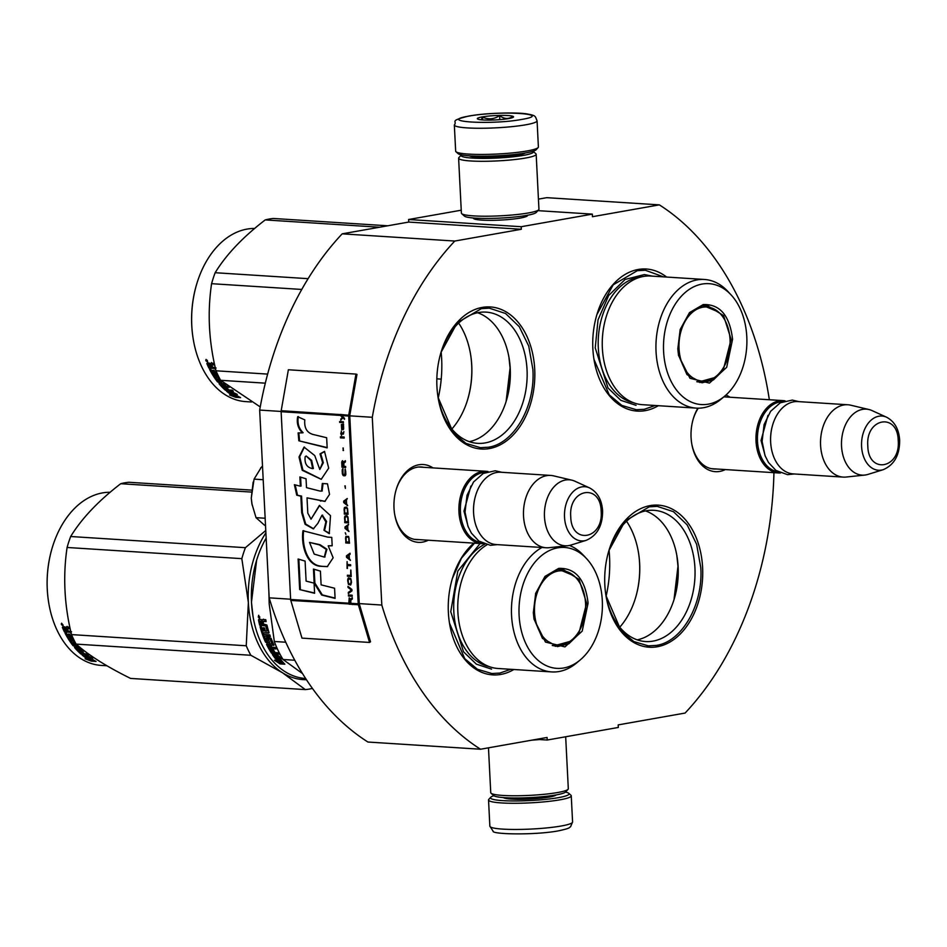 <?xml version="1.0" encoding="UTF-8"?>
<svg xmlns="http://www.w3.org/2000/svg" width="947" height="947" viewBox="0 0 947 947"><rect width="100%" height="100%" fill="white"/><g stroke="black" fill="none" stroke-linecap="round" stroke-linejoin="round"><path stroke-width="1.42" d="M769.343 399.741A296.399 203.652 -86.3 0 0 659.349 204.872L592.455 216.697L592.325 214.129L521.205 226.712L521.335 229.269L454.797 241.047A296.399 203.652 -86.3 0 0 372.289 417.284L381.807 605.05A296.399 203.652 -86.3 0 0 480.543 749.231L547.082 737.464L547.212 740.033L618.332 727.45L618.202 724.893L685.095 713.055A296.399 203.652 -86.3 0 0 773.936 472.671M428.316 540.228A38.981 26.788 -86.3 0 1 422.741 542.086A38.981 26.788 -86.3 0 1 394.698 514.47A38.981 26.788 -86.3 0 1 396.308 489.161A38.981 26.788 -86.3 0 1 418.823 464.776A38.981 26.788 -86.3 0 1 432.945 467.889M725.911 395.1A38.981 26.788 -86.3 0 1 730.007 397.231M725.378 469.558A38.981 26.788 -86.3 0 1 719.803 471.417A38.981 26.788 -86.3 0 1 691.76 443.8A38.981 26.788 -86.3 0 1 693.37 418.503A38.981 26.788 -86.3 0 1 697.88 408.181M604.825 584.82A71.191 48.913 93.7 0 0 606.08 596.326A71.191 48.913 93.7 0 0 661.314 645.807A71.191 48.913 93.7 0 0 702.603 567.537A71.191 48.913 93.7 0 0 662.273 505.639A71.191 48.913 93.7 0 0 609.039 550.124A71.191 48.913 93.7 0 0 604.825 584.82M666.581 277.045A71.191 48.913 93.7 0 0 597.072 314.002A71.191 48.913 93.7 0 0 592.858 348.697A71.191 48.913 93.7 0 0 594.112 360.203A71.191 48.913 93.7 0 0 658.354 405.695M436.934 386.636A71.191 48.913 93.7 0 0 438.189 398.131A71.191 48.913 93.7 0 0 493.423 447.611A71.191 48.913 93.7 0 0 534.712 369.342A71.191 48.913 93.7 0 0 494.381 307.444A71.191 48.913 93.7 0 0 441.136 351.929A71.191 48.913 93.7 0 0 436.934 386.636M473.82 543.14A71.191 48.913 93.7 0 0 452.583 577.8A71.191 48.913 93.7 0 0 448.369 612.496A71.191 48.913 93.7 0 0 449.624 624.002A71.191 48.913 93.7 0 0 513.866 669.493M659.349 204.872L546.727 197.663L538.441 199.13M592.325 214.129L537.896 210.648M521.205 226.712L408.595 219.503L461.248 210.198M527.491 215.253A27.132 3.255 177.1 0 1 527.372 215.845A27.132 3.255 177.1 0 1 520.128 218.082A27.132 3.255 177.1 0 1 492.049 220.331A27.132 3.255 177.1 0 1 473.583 218.568A27.132 3.255 177.1 0 1 473.405 217.988M408.595 219.503L408.725 222.072L521.335 229.269M408.725 222.072L342.187 233.838L454.797 241.047M281.117 411.448L259.667 410.075A296.399 203.652 -86.3 0 1 342.187 233.838M372.289 417.284L349.763 415.84A1.551 1.065 -86.3 0 1 349.798 415.342L356.983 374.396L355.954 374.089L288.373 369.768L281.188 410.702A3.101 2.131 93.7 0 0 281.129 411.708L290.634 599.475A3.101 2.131 93.7 0 0 290.8 600.445L301.975 638.124L369.543 642.445L358.368 604.766A3.101 2.131 -86.3 0 1 358.215 603.795L348.697 416.029A3.101 2.131 -86.3 0 1 348.756 415.023L355.954 374.089M290.622 599.214L269.185 597.841L259.667 410.075M381.807 605.05L359.28 603.606L349.763 415.84M480.543 749.231L367.921 742.034A296.399 203.652 -86.3 0 1 269.185 597.841M547.212 740.033L536.464 739.347M396.189 489.587A36.4 25.013 -86.3 0 1 417.071 467.226A36.4 25.013 -86.3 0 1 421.226 466.989A36.4 25.013 -86.3 0 1 423.522 467.285M418.894 539.624A36.4 25.013 -86.3 0 1 416.585 539.636A36.4 25.013 -86.3 0 1 394.627 514.032M715.956 468.966A36.4 25.013 -86.3 0 1 713.647 468.966A36.4 25.013 -86.3 0 1 691.689 443.362M693.251 418.917A36.4 25.013 -86.3 0 1 698.27 408.181M608.767 551.012A65.745 45.172 93.7 0 1 653.975 510.315A65.745 45.172 93.7 0 1 694.932 567.94A65.745 45.172 -86.3 0 1 645.582 641.545A65.745 45.172 -86.3 0 1 605.926 595.414M440.876 352.817A65.745 45.172 93.7 0 1 486.071 312.119A65.745 45.172 93.7 0 1 527.041 369.744A65.745 45.172 -86.3 0 1 477.679 443.35A65.745 45.172 -86.3 0 1 438.035 397.219M606.092 596.302A99.66 68.48 93.7 0 0 609.548 556.872A99.66 68.48 93.7 0 0 609.039 550.16M438.201 398.107A99.66 68.48 93.7 0 0 441.645 358.676A99.66 68.48 93.7 0 0 441.148 351.964M645.499 510.918A65.745 45.172 93.7 0 1 676.975 556.244A65.745 45.172 93.7 0 1 678.135 566.862A65.745 45.172 -86.3 0 1 674.24 598.918A65.745 45.172 -86.3 0 1 637.248 639.852M477.608 312.723A65.745 45.172 93.7 0 1 509.084 358.049A65.745 45.172 93.7 0 1 510.244 368.667A65.745 45.172 -86.3 0 1 506.349 400.723A65.745 45.172 -86.3 0 1 469.357 441.657M677.945 566.022A70.8 48.64 -86.3 0 1 674.004 599.7L677.981 566.176L676.821 555.392A70.8 48.64 93.7 0 1 677.945 566.022M508.941 357.232A70.8 48.64 93.7 0 1 510.042 367.827A70.8 48.64 -86.3 0 1 506.1 401.516M626.547 521.264A70.8 48.64 -86.3 0 1 638.396 552.125A70.8 48.64 -86.3 0 1 639.651 563.572A70.8 48.64 -86.3 0 1 635.461 598.078A70.8 48.64 -86.3 0 1 619.776 627.186M458.644 323.069A70.8 48.64 -86.3 0 1 470.505 353.941A70.8 48.64 -86.3 0 1 471.76 365.376A70.8 48.64 -86.3 0 1 467.569 399.883A70.8 48.64 -86.3 0 1 451.873 428.991M638.361 551.876A72.351 49.706 -86.3 0 1 639.592 563.311A72.351 49.706 -86.3 0 1 635.39 598.326M470.458 353.681A72.351 49.706 -86.3 0 1 471.701 365.116A72.351 49.706 -86.3 0 1 467.487 400.131M655.229 405.494L644.327 409.293L636.36 409.731L621.883 405.446L609.241 394.852L593.982 359.363M596.894 314.582L613.194 284.846L637.307 270.688L645.274 270.238L663.456 276.844M608.862 550.716L625.162 520.968L649.263 506.823L657.242 506.373L673.459 511.688L687.143 524.863L696.637 544.3L700.78 567.632C703.313 604.541 681.982 641.829 656.283 645.416L648.316 645.866L633.851 641.569L621.196 630.986L605.938 595.497M510.729 669.292L499.838 673.08L491.86 673.53L477.395 669.245L464.74 658.65L449.494 623.162M452.406 578.38L461.461 558.174L474.506 543.176M506.112 401.469L510.078 367.981L508.93 357.197M440.959 352.521L457.259 322.773L481.372 308.627L489.339 308.177L505.556 313.493L519.252 326.668L528.746 346.105L532.889 369.437C535.422 406.346 514.091 443.634 488.392 447.221L480.425 447.671L465.948 443.374L453.305 432.791L438.047 397.302M454.335 124.98L455.661 151.153A41.419 4.972 -2.9 0 0 455.992 151.745L458.147 153.663A39.348 4.723 -2.9 0 0 484.935 156.208A39.348 4.723 -2.9 0 0 525.656 152.94A39.348 4.723 -2.9 0 0 536.168 149.709L538.121 147.578A41.419 4.972 -2.9 0 0 538.393 146.963L537.067 120.79C534.877 116.008 536.606 115.629 526.224 113.794C513.511 112.054 483.905 113.273 468.516 116.102C448.227 121.216 457.756 120.932 454.335 124.98A41.419 4.972 -2.9 0 0 480.508 128.259A41.419 4.972 -2.9 0 0 525.727 124.803A41.419 4.972 -2.9 0 0 537.067 120.79M455.992 151.745A41.419 4.972 -2.9 0 0 484.189 154.432A41.419 4.972 -2.9 0 0 527.053 150.975A41.419 4.972 -2.9 0 0 538.121 147.578M469.156 116.067C435.431 121.642 491.233 125.205 521.714 119.429C555.451 113.853 499.649 110.278 469.156 116.067M482.295 116.907A18.123 2.178 -2.9 0 0 477.489 118.92A18.123 2.178 -2.9 0 0 489.824 120.091A18.123 2.178 -2.9 0 0 508.575 118.588A18.123 2.178 -2.9 0 0 513.416 117.097A18.123 2.178 -2.9 0 0 503.094 115.392A18.123 2.178 -2.9 0 0 482.295 116.907M512.161 117.748L512.611 116.457C508.444 119.358 504.112 119.085 499.614 115.629C494.05 119.298 488.332 119.784 482.449 117.097L481.277 119.807M482.449 117.097L482.591 119.926M499.614 115.629L499.815 119.642M565.501 792.094A39.348 4.723 177.1 0 1 568.768 793.302A39.348 4.723 177.1 0 1 558.316 797.67A39.348 4.723 177.1 0 1 513.167 800.961A39.348 4.723 177.1 0 1 490.747 797.256A39.348 4.723 177.1 0 1 493.872 795.729M568.768 793.302L570.923 795.22A41.419 4.972 177.1 0 1 571.254 795.811A41.419 4.972 177.1 0 1 559.926 799.824A41.419 4.972 177.1 0 1 514.695 803.281A41.419 4.972 177.1 0 1 488.534 800.002A41.419 4.972 177.1 0 1 488.806 799.386L490.747 797.256M533.043 151.236A36.235 4.344 177.1 0 1 533.161 151.331L535.86 153.734A38.827 4.652 177.1 0 1 536.168 154.278L538.95 209.204A38.827 4.652 177.1 0 1 538.689 209.784L536.251 212.448A36.235 4.344 177.1 0 1 526.579 215.419A36.235 4.344 177.1 0 1 489.066 218.437A36.235 4.344 177.1 0 1 464.397 216.082L461.71 213.679A38.827 4.652 177.1 0 1 461.39 213.134L458.608 158.208A38.827 4.652 177.1 0 1 458.869 157.64L461.307 154.977A36.235 4.344 177.1 0 1 461.414 154.87M538.689 209.784A38.827 4.652 177.1 0 1 528.331 212.968A38.827 4.652 177.1 0 1 488.131 216.2A38.827 4.652 177.1 0 1 461.71 213.679M525.325 153A28.73 3.445 177.1 0 1 518.092 155.012A28.73 3.445 177.1 0 1 489.646 157.391A28.73 3.445 177.1 0 1 469.262 155.841M533.161 151.331A36.235 4.344 177.1 0 1 523.537 155.355A36.235 4.344 177.1 0 1 481.952 158.386A36.235 4.344 177.1 0 1 461.307 154.977M536.168 154.278A38.827 4.652 177.1 0 1 525.538 158.042A38.827 4.652 177.1 0 1 483.148 161.298A38.827 4.652 177.1 0 1 458.608 158.208M565.679 736.766L568.307 788.744A38.827 4.652 177.1 0 1 568.058 789.324L565.619 791.988A36.235 4.344 177.1 0 1 555.936 794.959A36.235 4.344 177.1 0 1 518.423 797.978A36.235 4.344 177.1 0 1 493.754 795.622L491.067 793.231A38.827 4.652 177.1 0 1 490.747 792.675L488.474 747.834M568.058 789.324A38.827 4.652 177.1 0 1 557.688 792.521A38.827 4.652 177.1 0 1 517.488 795.752A38.827 4.652 177.1 0 1 491.067 793.231M539.612 739.548A38.827 4.652 177.1 0 1 531.883 740.152M711.351 468.67L778.6 472.967A36.235 24.906 93.7 0 1 756.026 441.207A36.235 24.906 -86.3 0 1 783.228 400.628A36.235 24.906 -86.3 0 1 785.087 400.853M778.6 472.967A36.235 24.906 93.7 0 0 780.47 472.979M778.162 471.855A35.205 24.184 93.7 0 1 757.482 441.124A35.205 24.184 -86.3 0 1 782.648 401.682M771.272 447.824A35.205 24.184 93.7 0 1 771.237 447.647A35.205 24.184 93.7 0 1 770.621 441.965A35.205 24.184 -86.3 0 1 772.705 424.801A35.205 24.184 -86.3 0 1 772.752 424.635M771.237 447.647L771.296 447.99A36.235 24.906 93.7 0 1 770.657 442.142A36.235 24.906 -86.3 0 1 772.799 424.469A36.235 24.906 -86.3 0 1 797.859 401.575L847.79 404.76A36.235 24.906 -86.3 0 1 850.666 405.186L868.979 409.53A33.062 22.716 -86.3 0 1 872.033 410.584L886.629 417.236A27.155 18.656 93.7 0 0 861.581 446.451A27.155 18.656 93.7 0 0 883.279 469.665L867.949 474.411A33.062 22.716 93.7 0 1 864.789 475.074L846.062 477.039A36.235 24.906 93.7 0 1 843.161 477.099A36.235 24.906 93.7 0 1 820.587 445.327A36.235 24.906 -86.3 0 1 847.79 404.76M771.296 447.99A36.235 24.906 93.7 0 0 793.243 473.902L843.161 477.099M864.789 475.074A33.062 22.716 93.7 0 1 841.54 446.144A33.062 22.716 -86.3 0 1 868.979 409.53M414.289 539.328L481.538 543.625A36.235 24.906 93.7 0 1 458.952 511.865A36.235 24.906 -86.3 0 1 486.166 471.298A36.235 24.906 -86.3 0 1 488.025 471.523M481.538 543.625A36.235 24.906 93.7 0 0 483.408 543.649M481.1 542.513A35.205 24.184 93.7 0 1 460.42 511.782A35.205 24.184 -86.3 0 1 485.586 472.34M474.21 518.483A35.205 24.184 93.7 0 1 474.175 518.317A35.205 24.184 93.7 0 1 473.559 512.623A35.205 24.184 -86.3 0 1 475.643 495.47A35.205 24.184 -86.3 0 1 475.69 495.305M474.175 518.317L474.234 518.66A36.235 24.906 93.7 0 1 473.595 512.801A36.235 24.906 -86.3 0 1 475.737 495.139A36.235 24.906 -86.3 0 1 500.797 472.233L550.728 475.43A36.235 24.906 -86.3 0 1 553.593 475.856L571.917 480.188A33.062 22.716 -86.3 0 1 574.971 481.242L589.567 487.906A27.155 18.656 93.7 0 0 564.519 517.109A27.155 18.656 93.7 0 0 586.217 540.335L570.887 545.081A33.062 22.716 93.7 0 1 567.727 545.732L549 547.697A36.235 24.906 93.7 0 1 546.099 547.757A36.235 24.906 93.7 0 1 523.525 515.997A36.235 24.906 -86.3 0 1 550.728 475.43M474.234 518.66A36.235 24.906 93.7 0 0 496.181 544.561L546.099 547.757M567.727 545.732A33.062 22.716 93.7 0 1 544.478 516.813A33.062 22.716 -86.3 0 1 571.917 480.188M264.071 524.863L265.527 525.763M253.145 482.106L251.263 498.158L252.127 505.023M262.508 466.054L260.65 467.984M263.195 479.715L254.068 479.135L251.263 498.158L251.902 503.745L256.021 517.666L264.284 525.005M265.148 518.246L256.021 517.666M261.36 467.214L254.068 479.135M677.815 348.946L680.171 329.509L689.475 312.617L703.195 304.579C719.945 303.975 729.735 315.54 732.576 339.263L726.692 367.318L709.457 383.097L689.961 378.267L678.526 355.397L677.815 348.946M680.041 329.97L689.132 313.386L702.496 305.561L706.924 305.313L723.544 315.588L731.108 339.346L723.165 370.395L713.399 379.925L701.964 382.801L686.966 374.61L678.454 354.983M441.231 379.12L436.827 378.836M438.579 396.402L437.905 396.367M704.426 279.472L650.743 276.039A64.455 44.284 -86.3 0 0 602.363 348.188A64.455 44.284 93.7 0 0 642.516 404.689L696.199 408.121A64.455 44.284 93.7 0 0 720.998 399.232L724.633 396.201A60.572 41.621 93.7 0 0 746.792 336.753A60.572 41.621 -86.3 0 0 731.108 294.919L727.888 291.451A64.455 44.284 -86.3 0 0 704.426 279.472A64.455 44.284 -86.3 0 0 656.046 351.621A64.455 44.284 93.7 0 0 696.199 408.121M731.108 294.919A60.572 41.621 -86.3 0 0 685.687 292.078A60.572 41.621 -86.3 0 0 663.598 351.467A60.572 41.621 93.7 0 0 724.633 396.201M709.196 306.769L704.663 305.301M699.726 382.529L704.402 381.653M636.053 405.328L620.853 400.344L608.021 387.998L595.237 347.904L598.031 319.849L608.649 295.511L625.127 279.436L644.41 274.571L652.388 276.145M196.869 283.508A85.68 58.868 93.7 0 0 196.81 283.674A85.68 58.868 93.7 0 0 193.259 339.286A85.68 58.868 93.7 0 0 193.283 339.452M387.737 225.788L273.399 218.473A98.37 67.592 -86.3 0 0 269.303 219.017A98.37 67.592 93.7 0 0 265.219 219.917L379.558 227.233M301.75 289.451L211.583 283.686C207.334 312.356 208.802 341.394 215.999 370.798A98.37 67.592 93.7 0 0 220.615 380.303L260.236 406.926M267.646 374.101L215.999 370.798M308.106 278.667L215.158 272.712A98.37 67.592 93.7 0 0 211.583 283.686M215.158 272.712C226.12 254.755 242.811 237.152 265.219 219.917M265.314 383.168L220.615 380.303M196.81 283.674L196.917 283.342A86.722 59.578 93.7 0 1 246.989 229.103A86.722 59.578 -86.3 0 1 254.648 228.464M196.917 283.342A86.722 59.578 93.7 0 0 193.318 339.63A86.722 59.578 93.7 0 0 245.806 401.623L251.44 401.99M230.819 391.549A85.68 58.868 93.7 0 0 237.081 395.716L237.271 395.763M234.016 392.887L237.283 394.39L231.399 391.585L226.629 391.277L230.405 392.425A86.722 59.578 93.7 0 0 236.797 396.686L237.081 395.716M230.405 392.425L230.748 391.537M233.814 393.419A86.722 59.578 93.7 0 0 240.301 397.491L236.797 396.686M206.848 363.553A86.722 59.578 93.7 0 0 208.944 368.123L209.524 367.495A85.68 58.868 93.7 0 1 207.464 362.985L206.848 363.553L209.216 363.021L210.518 364.122L211.56 362.571M208.885 364.631L208.778 364.879A86.722 59.578 93.7 0 0 209.713 366.927L211.098 367.01A86.722 59.578 93.7 0 1 210.045 364.702L208.885 364.631L210.944 363.127L213.951 363.317A86.722 59.578 93.7 0 0 214.661 364.997L212.021 364.832L212.483 367.105L216.034 367.969M210.045 364.702L210.944 363.127M214.389 364.358L212.625 364.24L211.737 365.483M217.751 374.728L213.75 374.479L214.626 375.876L218.426 376.125M219.112 377.474L215.514 377.249L216.034 376.515L218.71 376.681M215.514 377.249A86.722 59.578 93.7 0 0 218.189 381.025L219.503 381.298L220.071 380.327A85.68 58.868 93.7 0 1 218.556 378.255M219.574 381.108A86.722 59.578 93.7 0 1 217.857 378.741L218.201 378.232M217.857 378.741L219.538 378.327M227.765 386.21L225.007 386.033A86.722 59.578 93.7 0 1 223.658 384.518L224.119 383.701A85.68 58.868 93.7 0 0 224.913 384.6M226.629 387.737A85.68 58.868 93.7 0 1 226.463 387.572L225.078 387.489A86.722 59.578 93.7 0 0 227.6 389.892L226.025 389.643A86.722 59.578 93.7 0 1 223.267 386.956L223.693 386.104A85.68 58.868 93.7 0 0 224.628 387.039M228.961 389.963L227.6 389.868L227.978 389.039M225.279 387.086L226.901 386.719A85.68 58.868 93.7 0 0 227.41 387.216M219.325 383.31L219.065 383.76A86.722 59.578 93.7 0 0 225.457 390.282L233.329 391.158L232.216 390.188L228.985 389.975A86.722 59.578 93.7 0 1 226.475 387.572M219.87 383.346A85.68 58.868 93.7 0 0 223.871 387.572M220.035 379.64L219.953 379.842A86.722 59.578 93.7 0 0 221.705 382.162L217.538 381.89L218.023 381.096L221.42 381.795M218.532 382.434L219.006 381.641M210.518 369.437A85.68 58.868 93.7 0 0 218.023 381.096M217.064 373.225L215.632 373.13A86.722 59.578 93.7 0 1 214.129 370.395L212.744 370.301A86.722 59.578 93.7 0 0 214.247 373.047L212.72 372.716A86.722 59.578 93.7 0 1 210.968 369.472L209.571 369.377A86.722 59.578 93.7 0 0 217.538 381.89M214.247 373.047L214.803 372.36A85.68 58.868 93.7 0 1 213.691 370.36M215.904 370.384A86.722 59.578 93.7 0 1 215.076 368.762L215.431 368.371M208.944 368.123L214.72 368.49L215.312 367.862L209.524 367.495M221.101 384.352L222.06 385.678L223.61 385.938A86.722 59.578 93.7 0 1 222.261 384.435L221.101 384.352L221.503 383.701L222.509 384.837M223.61 385.938L224.06 385.109A85.68 58.868 93.7 0 1 222.723 383.606L222.261 384.435M211.098 367.01L211.69 366.394A85.68 58.868 93.7 0 1 210.648 364.122M221.503 383.701L222.723 383.606M219.538 382.943L221.681 382.624M223.693 386.104L227.99 386.376M217.396 373.97L214.294 373.769L215.158 375.154M207.464 362.985L207.748 362.322M207.417 361.636L206.115 359.398L207.014 361.754L207.606 361.245M223.658 384.518L225.8 384.66M223.267 386.956L229.233 387.335M219.065 383.76L224.498 383.452M235.779 397.326L229.6 395.017L233.187 395.905A86.722 59.578 93.7 0 1 226.878 391.478L230.263 392.496A86.722 59.578 93.7 0 0 236.667 396.746L240.585 397.633L235.779 397.326L236.028 396.391M233.187 395.905L233.483 394.946A85.68 58.868 93.7 0 1 229.399 392.247M233.341 395.396L235.874 396.296M206.588 360.476L207.31 360.262M206.659 360.381L207.405 361.103L206.079 361.02L205.736 360.12L206.47 360.038M679.035 348.579A37.134 25.522 -86.3 0 1 691.464 313.137A37.134 25.522 -86.3 0 1 718.359 311.906A37.134 25.522 -86.3 0 1 730.042 339.559A37.134 25.522 93.7 0 1 714.145 377.723A37.134 25.522 93.7 0 1 679.035 348.579M701.609 305.739A38.176 26.232 -86.3 0 1 703.692 305.751L718.359 311.906M696.755 381.7A38.176 26.232 93.7 0 0 698.815 381.961L714.145 377.723M533.327 612.745L535.682 593.307L544.987 576.415L558.706 568.378C575.445 567.774 585.246 579.339 588.087 603.061L582.204 631.116L564.957 646.896L545.46 642.066L534.025 619.184L533.327 612.745M535.54 593.769L544.643 577.185L558.008 569.36L562.435 569.111L579.043 579.386L586.619 603.144L578.676 634.194L568.898 643.723L557.475 646.6L542.477 638.408L533.966 618.782M305.644 678.49L305.538 678.478A86.722 59.578 -86.3 0 1 253.038 616.485L251.464 602.304L256.625 560.257M275.518 653.193A77.654 53.363 93.7 0 0 276.216 653.998M253.038 616.485A86.722 59.578 -86.3 0 1 251.511 602.47A86.722 59.578 -86.3 0 1 256.637 560.198A86.722 59.578 -86.3 0 1 266.154 538.097M281.283 662.722A86.722 59.578 -86.3 0 1 275.956 656.141L272.416 654.566L277.175 654.874L282.431 658.934L279.164 657.549A86.722 59.578 -86.3 0 0 284.609 663.965L281.283 662.722L281.733 661.882A85.68 58.868 -86.3 0 1 276.453 655.383L274.973 654.732M283.165 662.415L281.733 661.882M275.956 656.141L276.453 655.383M280.786 658.236A85.68 58.868 -86.3 0 1 279.779 656.934M279.164 657.549L279.625 656.816M277.826 661.562L274.441 660.225L280.052 663.906L284.858 664.214L281.141 662.829A86.722 59.578 -86.3 0 1 275.79 656.271L272.618 654.862A86.722 59.578 -86.3 0 0 277.826 661.562L278.288 660.734A85.68 58.868 -86.3 0 1 274.133 655.537M281.981 663.149L277.909 661.42M280.052 663.906L280.478 663.054M263.87 627.825A85.68 58.868 -86.3 0 0 264.675 630.56L264.024 631.022A86.722 59.578 -86.3 0 1 263.077 627.778L264.473 627.861A86.722 59.578 -86.3 0 0 265.409 631.116L267.161 630.951A86.722 59.578 -86.3 0 1 265.764 625.931L259.691 625.245A86.722 59.578 -86.3 0 1 258.507 620.001L258.933 619.231L261.017 619.362L262.118 620.616L263.432 619.16M262.118 620.616L262.745 619.48L262.118 620.616M266.048 621.185L264.166 621.066L263.065 622.155L263.479 621.41L266.131 621.575A86.722 59.578 -86.3 0 1 265.752 619.669L262.745 619.48M264.166 621.066L263.751 621.812L264.166 621.066M269.019 632.821L268.995 632.418A86.722 59.578 -86.3 0 1 266.9 625.008L263.491 624.026L263.065 622.155M269.031 632.608L263.219 632.762L268.64 633.105M267.693 641.036L268.273 640.338L267.551 641.166L266.273 640.835A86.722 59.578 -86.3 0 1 264.402 636.135L270.404 636.514L269.8 634.845L263.799 634.454L263.219 632.762M270.203 635.946L264.402 636.135M268.273 640.338A85.68 58.868 -86.3 0 1 267.066 637.414L267.385 636.775M267.67 640.918A86.722 59.578 -86.3 0 1 266.45 637.958L267.066 637.414M273.943 644.836L273.671 645.44L273.943 644.836A86.722 59.578 -86.3 0 1 271.067 638.254L266.758 637.307L266.45 637.958M273.92 644.789L271.02 645.274L274.014 645.073M272.76 649.287A85.68 58.868 -86.3 0 0 274.275 651.808L273.742 652.53L272.215 652.211A86.722 59.578 -86.3 0 1 270.061 648.553L276.062 648.932L275.269 647.464L272.038 647.263A86.722 59.578 -86.3 0 1 271.02 645.274M275.66 648.198L270.617 647.878L270.061 648.553M273.742 652.53A86.722 59.578 -86.3 0 1 271.777 649.228L273.162 649.322A86.722 59.578 -86.3 0 0 275.127 652.613L278.359 652.826L279.247 654.199L271.469 653.146A86.722 59.578 -86.3 0 1 266.545 644.362L267.101 643.782M272.428 653.761L272.961 653.028L272.002 652.424A85.68 58.868 -86.3 0 1 267.149 643.782M272.606 643.475L266.545 644.362M272.724 643.25A85.68 58.868 -86.3 0 1 270.795 638.858L269.078 638.503L268.332 639.296L270.463 638.586M272.12 643.853A86.722 59.578 -86.3 0 1 270.179 639.414L269.848 639.142M269.658 642.492L266.296 642.646L269.587 642.22A86.722 59.578 -86.3 0 1 268.332 639.296M266.296 642.646L265.42 641.959A86.722 59.578 -86.3 0 1 260.07 626.725L261.455 626.807A86.722 59.578 -86.3 0 0 262.544 630.655L264.024 631.022M266.9 642.054L266.024 641.368A85.68 58.868 -86.3 0 1 260.851 626.772M267.161 630.951L267.823 630.489A85.68 58.868 -86.3 0 1 266.438 625.529L260.354 624.854A85.68 58.868 -86.3 0 1 259.194 619.669L259.62 618.912M265.764 625.931L266.438 625.529M259.691 625.245L260.354 624.854M258.507 620.001L259.194 619.669M265.468 625.624L266.143 625.221M269.137 646.837L270.653 647.168A86.722 59.578 -86.3 0 1 269.635 645.179L268.368 645.333L269.137 646.837M270.653 647.168L271.221 646.517A85.68 58.868 -86.3 0 1 270.226 644.552L268.948 644.706M269.635 645.179L270.226 644.552M268.475 645.108L269.055 644.481M260.342 621.208L261.514 621.279A86.722 59.578 -86.3 0 0 262.106 623.943L260.709 623.848A86.722 59.578 -86.3 0 1 260.188 621.504L260.875 621.149M262.106 623.943L262.781 623.564A85.68 58.868 -86.3 0 1 262.201 620.936L261.029 620.865M261.514 621.279L262.201 620.936M278.726 653.394L272.961 653.028M259.052 617.953L258.602 615.301L259.561 617.716M259.632 617.633L258.969 617.172M259.786 617.124L258.933 616.911L258.72 615.325M285.757 642.22L274.322 641.486A95.777 65.805 93.7 0 0 283.058 659.503L294.789 660.248M302.567 673.625L283.058 659.503M274.322 641.486L269.185 603.819L268.912 592.55M486.959 544.797A64.455 44.284 -86.3 0 0 457.875 611.987A64.455 44.284 93.7 0 0 498.027 668.487L551.71 671.92A64.455 44.284 93.7 0 0 576.51 663.03L580.144 660A60.572 41.621 93.7 0 0 602.304 600.552A60.572 41.621 -86.3 0 0 586.619 558.706L583.399 555.25A64.455 44.284 -86.3 0 0 569.502 545.448M541.944 547.496A64.455 44.284 -86.3 0 0 511.558 615.42A64.455 44.284 93.7 0 0 551.71 671.92M586.619 558.706A60.572 41.621 -86.3 0 0 541.199 555.877A60.572 41.621 -86.3 0 0 519.098 615.266A60.572 41.621 93.7 0 0 580.144 660M564.696 570.567L560.162 569.1M555.238 646.316L559.902 645.452M258.922 616.84L259.786 616.888M259.561 617.219L258.247 617.136L258.531 616M491.564 669.127L476.365 664.143L463.521 651.796L450.748 611.703L457.815 571.053L480.117 543.542M265.894 532.841A88.012 60.478 93.7 0 0 248.363 602.481A88.012 60.478 93.7 0 0 282.419 672.713L305.313 689.594A98.37 67.592 93.7 0 0 309.42 689.049A98.37 67.592 93.7 0 0 312.439 688.422M52.369 547.307A85.68 58.868 93.7 0 0 52.322 547.473A85.68 58.868 93.7 0 0 48.771 603.085A85.68 58.868 93.7 0 0 48.794 603.251M251.523 490.108L128.91 482.272A98.37 67.592 -86.3 0 0 124.803 482.816A98.37 67.592 93.7 0 0 120.719 483.716L251.334 492.073M265.776 530.474L245.403 547.686A98.37 67.592 93.7 0 0 241.828 558.647L248.363 602.481L246.244 645.771A98.37 67.592 93.7 0 0 250.848 655.277L282.419 672.713A88.012 60.478 93.7 0 0 306.449 679.709M241.828 558.647L67.095 547.473C62.845 576.155 64.313 605.192 71.51 634.597A98.37 67.592 93.7 0 0 76.115 644.102C88.556 655.182 106.703 666.617 130.579 678.419L305.313 689.594M246.244 645.771L71.51 634.597M245.403 547.686L70.67 536.511A98.37 67.592 93.7 0 0 67.095 547.473M70.67 536.511C81.631 518.554 98.31 500.951 120.719 483.716M250.848 655.277L76.115 644.102M52.322 547.473L52.416 547.141A86.722 59.578 93.7 0 1 102.501 492.902A86.722 59.578 -86.3 0 1 110.16 492.262M52.416 547.141A86.722 59.578 93.7 0 0 48.818 603.428A86.722 59.578 93.7 0 0 101.317 665.421L106.94 665.777M86.331 655.348A85.68 58.868 93.7 0 0 92.581 659.514L92.782 659.562M89.527 656.673L92.794 658.189L86.911 655.383L82.14 655.075L85.905 656.212A86.722 59.578 93.7 0 0 92.297 660.485L92.581 659.514M85.905 656.212L86.248 655.336M89.326 657.218A86.722 59.578 93.7 0 0 95.813 661.29L92.297 660.485M62.36 627.352A86.722 59.578 93.7 0 0 64.443 631.921L65.035 631.294A85.68 58.868 93.7 0 1 62.964 626.784L62.36 627.352L64.727 626.819L66.03 627.92L67.071 626.358M64.384 628.429L64.278 628.678A86.722 59.578 93.7 0 0 65.213 630.726L66.61 630.809A86.722 59.578 93.7 0 1 65.556 628.5L64.384 628.429L66.456 626.926L69.451 627.115A86.722 59.578 93.7 0 0 70.173 628.796L67.521 628.63L67.995 630.903L71.546 631.767M65.556 628.5L66.456 626.926M69.889 628.157L68.137 628.039L67.249 629.282M73.262 638.527L69.261 638.266L70.125 639.675L73.937 639.923M74.612 641.273L71.013 641.048L71.546 640.314L74.209 640.48M71.013 641.048A86.722 59.578 93.7 0 0 73.7 644.824L75.014 645.096L75.582 644.126A85.68 58.868 93.7 0 1 74.067 642.054M75.085 644.907A86.722 59.578 93.7 0 1 73.357 642.539L73.712 642.03M73.357 642.539L75.05 642.125M83.277 650.009L80.507 649.831A86.722 59.578 93.7 0 1 79.157 648.316L79.619 647.499A85.68 58.868 93.7 0 0 80.412 648.399M82.14 651.536A85.68 58.868 93.7 0 1 81.975 651.37L80.59 651.287A86.722 59.578 93.7 0 0 83.099 653.69L81.537 653.43A86.722 59.578 93.7 0 1 78.779 650.755L79.205 649.902A85.68 58.868 93.7 0 0 80.14 650.838M84.472 653.761L83.111 653.667L83.478 652.838M80.791 650.885L82.413 650.518A85.68 58.868 93.7 0 0 82.91 651.015M74.837 647.109L74.576 647.559A86.722 59.578 93.7 0 0 80.969 654.081L88.829 654.957L87.716 653.986L84.496 653.773A86.722 59.578 93.7 0 1 81.975 651.37M75.381 647.144A85.68 58.868 93.7 0 0 79.37 651.37M75.76 643.451L75.464 643.64A86.722 59.578 93.7 0 0 77.216 645.949L73.049 645.688L73.535 644.895L76.932 645.594M74.032 646.233L74.517 645.44M66.03 633.235A85.68 58.868 93.7 0 0 73.535 644.895M72.564 637.023L71.143 636.929A86.722 59.578 93.7 0 1 69.64 634.194L68.243 634.099A86.722 59.578 93.7 0 0 69.758 636.846L68.231 636.514A86.722 59.578 93.7 0 1 66.468 633.271L65.083 633.176A86.722 59.578 93.7 0 0 73.049 645.688M69.758 636.846L70.315 636.159A85.68 58.868 93.7 0 1 69.202 634.159M71.404 634.182A86.722 59.578 93.7 0 1 70.575 632.56L70.942 632.158M64.443 631.921L70.232 632.288L70.812 631.661L65.035 631.294M76.648 648.15L77.003 647.499L78.009 648.636M77.772 648.233L76.541 648.328L77.962 649.666L79.572 648.896A85.68 58.868 93.7 0 1 78.234 647.405L77.772 648.233A86.722 59.578 93.7 0 0 79.122 649.737M66.61 630.809L67.201 630.193A85.68 58.868 93.7 0 1 66.16 627.908M77.003 647.499L78.234 647.405M75.038 646.742L77.192 646.422M79.205 649.902L83.49 650.175M72.907 637.769L69.806 637.568L70.658 638.953M62.964 626.784L63.26 626.121M62.928 625.434L61.614 623.197L62.526 625.553L63.106 625.044M79.157 648.316L81.312 648.458M78.779 650.755L84.745 651.134M74.576 647.559L80.01 647.251M91.279 661.124L85.112 658.804L88.687 659.704A86.722 59.578 93.7 0 1 82.389 655.277L85.775 656.295A86.722 59.578 93.7 0 0 92.179 660.544L96.085 661.432L91.279 661.124L91.539 660.189M88.687 659.704L88.982 658.745A85.68 58.868 93.7 0 1 84.91 656.046M88.852 659.195L91.386 660.095M61.969 623.836L61.247 623.919L61.591 624.819L62.904 624.902L62.348 624.061M534.534 612.378A37.134 25.522 -86.3 0 1 546.975 576.936A37.134 25.522 -86.3 0 1 573.858 575.705A37.134 25.522 -86.3 0 1 585.554 603.346A37.134 25.522 93.7 0 1 569.656 641.521A37.134 25.522 93.7 0 1 534.534 612.378M557.12 569.538A38.176 26.232 -86.3 0 1 559.203 569.549L573.858 575.705M552.255 645.499A38.176 26.232 93.7 0 0 554.326 645.759L569.656 641.521M352.296 597.936L350.532 599.202L349.194 597.865L349.183 603.132A2.592 1.776 93.7 0 0 349.313 603.937L352.781 604.529M349.834 598.705L350.781 603.239L349.23 603.227L349.1 599.285L349.834 598.705M349.194 597.865L348.827 603.192A3.101 2.131 93.7 0 0 348.993 604.162L352.746 604.399A3.101 2.131 -86.3 0 1 352.58 603.44L350.899 603.334L350.745 600.28L352.355 598.954L352.284 597.699L350.532 599.202M349.479 598.776L350.07 598.729M349.715 598.788L350.319 598.918M350.248 599.901L350.426 603.298M313.765 434.637C307.065 433.051 304.082 428.139 304.804 419.876L297.678 416.704C296.494 423.084 298.068 428.47 302.401 432.862L298.127 432.921L298.85 440.793L327.177 447.884L326.656 437.727L313.765 434.637M324.513 451.376L320.027 453.885L322.607 462.586L319.802 469.511L314.747 455.566L304.034 447.102L299.003 457.034L302.247 470.316L321.222 479.324L328.692 468.138L324.513 451.376M307.799 513.132L307.017 497.838L324.845 501.413L329.532 494.393L327.496 483.822L322.288 483.491L321.554 491.102L319.956 491.055L306.497 487.646L306.047 478.768L299.879 476.945L300.341 486.178L294.387 484.698L296.742 495.174L300.85 496.192L301.691 512.741L305.088 524.283L313.339 528.864L317.861 523.348L321.944 515.263L325.863 521.892L323.945 530.237L329.248 533.658L330.515 515.665L319.352 505.473L311.042 519.193L307.799 513.132M327.769 537.127L302.957 530.758C300.838 545.839 307.041 565.442 320.429 566.282L327.283 566.626L333.155 557.759L328.207 545.839L332.184 545.792L331.758 537.375L327.769 537.127M313.445 569.052L314.155 583.151L321.625 595.036L335.096 598.386L334.575 588.229L321.116 584.855L320.417 571.124L313.445 569.052M299.666 589.579L314.605 593.284L314.084 583.127L306.106 581.103L305.1 561.086L298.116 559.014L299.666 589.579L314.582 592.988M348.46 596.03L352.213 596.267L352.166 595.19L348.413 594.953L348.46 596.03L352.213 596.184M348.33 593.52L351.941 590.892L351.87 589.448L347.975 586.347L348.023 587.424L351.432 590.135L348.283 592.443L348.33 593.52M347.679 580.606L348.437 584.406L350.769 584.915L351.503 582.275L350.757 578.475L348.425 577.966L347.679 580.606L348.792 584.346L350.568 584.997M347.407 575.22L347.466 576.297L351.219 576.534L350.887 570.082L350.686 575.433L347.407 575.22M350.094 554.303L350.035 553.226L346.424 555.853L346.495 557.286L350.402 560.399L349.348 558.541L349.171 554.954L350.094 554.303M348.638 536.511L345.998 536.345L345.773 542.939L349.526 543.176L348.638 536.511M345.892 534.368L345.253 532.723L345.892 534.368M345.039 528.414L348.934 531.527L347.892 529.669L347.703 526.082L348.579 524.354L344.968 526.982L345.039 528.414L348.922 531.16M347.963 516.979L346.862 515.653L344.968 516.079L344.744 522.673L348.496 522.91L347.963 516.979M347.525 508.373L346.424 507.047L344.53 507.462L344.306 514.067L348.07 514.304L347.525 508.373M345.395 488.392L344.874 485.858L345.395 488.392M340.447 437.845L344.199 438.082L344.152 437.005L340.399 436.768L340.447 437.845L344.199 437.999M343.512 426.055L343.501 424.09L341.37 424.493L341.713 429.701L341.488 425.392L342.826 429.772L343.595 429.109L343.512 426.055M347.123 561.618L347.466 568.437L347.312 565.56L350.674 565.773L350.615 564.708L347.265 564.483L347.123 561.618M347.265 498.524L343.654 501.152L343.725 502.585L347.632 505.698L346.578 503.84L346.401 500.253L347.265 498.524M343.37 434.093L343.879 431.631L343.157 433.193L341.725 433.099L341.299 431.098L341.405 433.075L340.766 433.039L341.524 435.407L341.772 433.998L343.37 434.093M345.217 469.073L344.791 474.767L343.003 474.116L342.968 468.753L342.293 469.605L342.341 473.713L343.643 475.761L345.229 475.69L345.821 474.66L345.217 469.073M345.643 466.421L343.962 466.315L343.808 463.261L345.406 461.935L345.347 460.68L343.595 462.172L342.483 460.68L341.76 462.065L341.938 467.25L345.691 467.498L345.643 466.421M343.477 450.547L342.956 448.014L343.477 450.547M343.418 422.658L343.382 421.758L339.618 421.522L339.665 422.421L343.418 422.658M344.471 418.254L340.577 414.502A3.101 2.131 93.7 0 0 340.518 415.508L342.269 417.225L340.742 420.16L342.861 417.793L344.53 419.332L344.471 418.254M298.85 440.793L327.165 447.576M298.85 432.909L299.56 440.675M302.401 432.862L303.111 432.732C298.719 428.304 297.145 422.918 298.388 416.573M324.667 451.565L320.737 453.755L323.341 462.716L319.802 469.511M320.027 453.885L320.737 453.755M304.425 447.043L299.69 456.738L302.91 470.079L321.305 479.3M307.017 497.838L325.176 501.342M319.707 505.414L311.042 519.193M323.945 530.237L329.497 533.232M322.3 515.239L326.561 521.371L324.655 530.119M301.691 512.741L302.401 512.623L305.703 524.034L313.658 528.805M300.85 496.192L301.56 496.062L302.401 512.623M296.742 495.174L301.56 496.062M295.168 484.9L297.465 495.044M300.341 486.178L301.063 486.06L300.601 477.158M323.069 483.538L322.087 491.008M328.207 545.839L332.172 545.673M320.429 566.282L327.615 566.566M303.667 530.628C301.608 545.732 307.633 565.264 321.14 566.152M314.167 569.265L314.866 583.021L322.335 594.905L335.072 598.078M314.155 583.151L314.866 583.021M321.625 595.036L322.335 594.905M298.85 559.239L300.377 589.448M348.768 594.976L348.816 595.959M348.283 592.443L348.685 593.26M351.432 590.135L348.638 592.372M348.023 587.424L351.787 590.076M348.342 586.643L348.378 587.353M347.715 579.718L348.034 580.547M347.845 579.008L348.07 579.647M348.117 578.309L348.2 578.937M347.466 576.297L351.219 576.451M347.774 575.243L347.821 576.238M350.686 575.433L350.769 570.07M346.495 557.286L350.378 560.032M346.424 555.853L346.827 556.564M346.827 556.623L346.851 557.227M350.047 553.415L346.78 555.794M345.773 542.939L349.526 543.093M345.56 538.642L346.128 542.88M345.596 537.742L345.915 538.571M345.714 537.032L345.951 537.683M345.998 536.345L346.069 536.973M344.968 526.982L345.359 527.692M345.359 527.751L345.395 528.355M348.579 524.543L345.324 526.911M344.744 522.673L348.496 522.827M344.53 518.364L345.099 522.614M344.566 517.476L344.886 518.305M344.684 516.766L344.921 517.417M344.968 516.079L345.039 516.707M344.306 514.067L348.058 514.221M344.092 509.758L344.661 514.008M344.128 508.87L344.448 509.699M344.246 508.16L344.483 508.811M344.53 507.462L344.601 508.101M345.229 485.882L345.359 488.309M340.754 436.792L340.802 437.774M342.494 429.393L343.181 429.713M342.116 428.293L342.672 428.955M341.879 425.239L343.039 425.227L343.548 426.328M341.642 425.227L342.234 425.179M342.873 424.41L343.501 424.244M347.312 565.56L350.662 565.69M347.076 561.618L347.064 568.413M343.654 501.152L344.057 501.863M347.277 498.714L344.01 501.093M343.725 502.585L347.608 505.331M344.057 501.922L344.081 502.526M341.772 433.998L343.441 434.01M340.813 433.927L341.808 433.915M341.121 433.063L341.169 433.868M343.643 475.761L345.028 475.773M343.24 475.56L343.998 475.702M342.897 475.181L343.595 475.501M342.542 474.447L343.252 475.122M342.341 473.713L342.897 474.376M342.222 472.813L342.707 473.654M342.139 471.204L342.577 472.754M342.175 470.304L342.494 471.133M342.293 469.605L342.53 470.245M342.577 468.907L342.648 469.534M345.501 473.027L345.809 473.678M345.418 471.405L345.856 472.967M345.3 470.683L345.773 471.346M344.862 469.949L345.466 470.079M345.182 469.049L345.217 469.878M341.938 467.25L345.691 467.416M341.725 462.953L342.293 467.191M341.76 462.065L342.08 462.894M341.962 461.355L342.116 461.994M343.595 462.172L345.359 460.905M343.311 448.038L343.086 450.523M339.665 422.421L343.418 422.575M339.985 421.545L340.02 422.35M342.861 417.793L344.507 418.929M340.695 419.083L341.086 419.781M342.269 417.225L341.05 419.024M340.944 414.443L340.92 414.608A2.592 1.776 93.7 0 0 340.873 415.437L342.625 417.154M341.607 415.484L281.129 411.708M313.386 468.505L312.676 468.635C306.864 467.534 304.366 463.557 305.171 456.714L306.201 456.004L310.995 460.633L312.676 468.635L313.386 468.505L311.646 460.349L306.201 456.004M309.539 542.406L319.352 544.868L326.23 549.378L324.3 557.096L314.203 554.102L309.539 542.406L320.062 544.738L326.928 549.224L324.643 557.014M349.23 578.83L351.195 580.026L350.674 583.932L349.123 583.908L348.354 582.796L348.2 579.919L349.23 578.83M347.099 536.866L348.887 537.517L349.348 542.015L346.2 541.897L346.081 537.955L347.099 536.866M346.069 516.6L347.857 517.251L348.318 521.75L345.17 521.631L345.051 517.689L346.069 516.6M345.631 507.983L347.419 508.634L347.892 513.132L344.732 513.025L344.613 509.084L345.631 507.983M343.678 428.233L342.944 428.884L342.412 427.961L342.198 425.262L343.039 425.227M342.897 461.686L343.844 466.22L342.281 466.208L342.163 462.266L342.897 461.686M369.543 642.445L370.526 641.782L359.363 604.091A1.551 1.065 -86.3 0 1 359.28 603.606M319.352 544.868L320.062 544.738M348.863 578.889L350.426 578.901M350.07 578.972L350.745 579.102M350.39 579.173L351.006 579.481M350.84 580.085L351.313 580.748M350.958 580.819L351.384 582.18M351.029 582.251L351.337 582.902M349.017 558.339L346.78 556.587L348.863 555.12L349.336 558.292M346.744 536.925L348.295 536.937M347.94 536.996L348.626 537.138M348.271 537.198L348.887 537.517M348.709 538.121L349.183 538.784M348.827 538.843L348.993 542.075M347.561 529.468L345.324 527.716L347.395 526.236L347.88 529.409M345.714 516.66L347.265 516.671M346.91 516.731L347.596 516.873M347.241 516.932L347.857 517.251M347.691 517.855L348.165 518.518M347.809 518.577L347.963 521.809M345.276 508.054L346.839 508.066M346.484 508.125L347.158 508.267M346.803 508.326L347.419 508.634M347.253 509.249L347.727 509.912M347.371 509.971L347.525 513.203M342.85 425.487L343.477 425.972M343.11 426.032L343.631 426.884M343.323 426.943L343.69 427.961M343.37 428.02L343.607 428.66M346.247 503.638L344.01 501.886L346.093 500.418L346.566 503.591M342.542 461.757L343.134 461.71M342.778 461.769L343.382 461.899M343.311 462.87L343.477 466.279M513.014 154.645A24.586 2.948 177.1 0 1 481.68 156.231M503.39 797.587A26.658 3.196 -2.9 0 0 521.584 799.304A26.658 3.196 -2.9 0 0 549.118 797.09A26.658 3.196 -2.9 0 0 556.232 794.912M571.254 795.811L572.58 821.984A41.419 4.972 177.1 0 1 561.251 825.997A41.419 4.972 177.1 0 1 516.02 829.465A41.419 4.972 177.1 0 1 489.859 826.175L488.534 800.002M765.33 456.395L761.033 440.497L767.958 415.39M898.23 440.639C897.744 412.134 865.416 417.852 867.807 446.025C868.292 474.518 900.621 468.801 898.23 440.639M468.268 527.053L463.971 511.155L470.896 486.048M601.167 511.297C600.682 482.804 568.354 488.522 570.745 516.683C571.219 545.188 603.559 539.47 601.167 511.297M633.247 402.629A63.342 43.515 93.7 0 1 598.303 347.75A63.342 43.515 -86.3 0 1 641.285 276.903M226.511 390.72L226.889 389.844M225.457 390.282L225.824 389.454M488.759 666.428A63.342 43.515 93.7 0 1 453.814 611.549A63.342 43.515 -86.3 0 1 484.828 544.182M271.469 653.146L272.002 652.424M270.179 639.414L270.795 638.858M265.42 641.959L266.024 641.368M82.022 654.519L82.401 653.643M80.969 654.081L81.335 653.252M352.675 604.15L290.8 600.445M348.697 416.029L341.666 415.579M348.827 603.192L290.634 599.475M358.215 603.795L352.58 603.44M320.488 501.07L321.199 500.951M349.798 415.342L341.027 414.526M341.074 414.62L281.188 410.702M359.363 604.091L358.368 604.766L352.746 604.399M474.707 219.112L474.66 218.094M526.307 216.508L526.26 215.478M472.79 156.705L472.754 156.03M521.904 154.219L521.88 153.544M572.58 821.984L570.603 826.672C568.733 827.702 571.183 828.104 558.399 830.862C534.629 835.313 491.635 834.343 493.103 831.17L489.859 826.175M723.863 396.84L783.228 400.628M883.279 469.665C894.299 464.823 899.757 454.974 899.65 440.142C898.904 429.145 894.56 421.51 886.629 417.236M418.917 467.001L486.166 471.298M586.217 540.335C597.226 535.481 602.683 525.644 602.588 510.8C601.842 499.815 597.498 492.18 589.567 487.906M794.367 473.974L787.49 474.648L775.948 470.446L768.479 462.479L764.998 455.543L762.11 441.432L764.099 424.587L770.609 411.318L780.316 402.771L792.296 400.096L798.996 401.646M497.305 544.643L490.428 545.318L478.886 541.116L471.417 533.149L467.936 526.201L465.048 512.09L467.025 495.245L473.547 481.976L483.254 473.429L495.234 470.766L501.934 472.304M211.761 364.915L212.365 364.323M263.29 621.445L263.964 621.102M268.356 639.083L268.972 638.527M67.261 628.701L67.876 628.121M322.655 515.132L321.944 515.263M322.264 490.972L321.554 491.102M325.01 556.966L324.3 557.096"/></g></svg>
